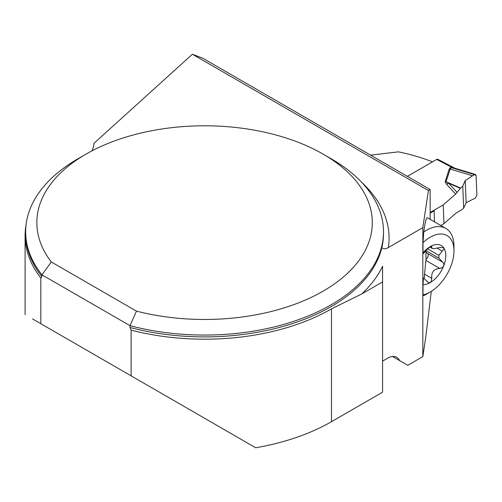 <?xml version="1.0" encoding="UTF-8"?>
<svg xmlns="http://www.w3.org/2000/svg" width="502" height="502" viewBox="0 0 502 502"><rect width="100%" height="100%" fill="white"/><g stroke="black" fill="none" stroke-linecap="round" stroke-linejoin="round"><path stroke-width="0.75" d="M361.747 293.952L331.483 308.849A179.478 103.619 0 0 1 131.116 330.121L131.116 375.841L255.669 447.753A179.478 103.619 0 0 0 331.483 421.686L382.574 392.194L382.574 266.204A184.51 106.524 180 0 1 361.747 293.952L382.574 281.929M32.53 318.921L40.819 323.708L40.819 277.989A179.478 103.619 0 0 1 25.1 235.582A179.478 103.619 0 0 1 26.054 224.921M131.116 375.841L40.819 323.708M392.501 356.483L407.787 365.312L422.822 356.627L425.765 337.087L431.262 291.373M382.574 361.151L387.757 358.158A17.89 10.329 120 0 1 396.705 357.273A17.89 10.329 120 0 1 399.485 360.518M422.822 356.627L422.822 227.651L388.366 247.542C386.051 248.961 384.118 249.149 382.574 248.101M430.158 219.355L430.158 189.511L202.601 58.132L192.366 54.247L93.999 143.308A55.91 32.279 180 0 1 91.91 150.889M131.116 330.121L129.993 327.486L129.993 325.66A178.919 103.299 180 0 0 383.497 231.767A178.919 103.299 180 0 0 331.094 158.726L323.188 154.158A167.737 96.842 0 0 0 85.967 154.158A167.737 96.842 0 0 0 51.298 261.962L136.456 311.127A167.737 96.842 0 0 0 342.841 277.455A167.737 96.842 0 0 0 323.188 154.158M41.942 276.652A178.919 103.299 0 0 1 25.658 233.593L25.658 231.767A178.919 103.299 180 0 0 41.942 274.826L41.942 276.652L40.819 277.989M25.658 231.767A178.919 103.299 180 0 1 78.061 158.726L85.967 154.158M136.456 311.127L129.993 325.66L41.942 274.826L51.298 261.962M434.462 221.84L434.174 210.846L430.158 213.168M192.366 54.247L428.413 190.528L422.822 227.651M432.529 161.839A327.084 188.84 -120 0 0 398.4 151.849L370.658 155.162M443.197 247.342L443.887 248.27L443.799 249.161L438.848 255.317A15.832 9.143 -60 0 1 438.848 258.11L443.147 262.653L443.906 264.573L443.668 265.934L442.375 267.616L439.771 268.445C433.897 268.821 431.231 272.115 431.783 278.34L431.149 281.704L430.245 282.57L428.608 282.783L423.443 277.951L422.991 284.684A22.013 12.707 120 0 0 430.245 282.57A22.013 12.707 120 0 0 443.668 265.934A22.013 12.707 120 0 0 443.668 247.75A22.013 12.707 120 0 0 430.245 246.62A22.013 12.707 120 0 0 422.991 252.876L423.443 253.585L426.75 249.726L430.245 246.62L431.783 246.821L431.733 246.237M431.783 278.34L424.554 274.167L424.234 278.434M424.554 274.167L426.003 259.327L425.934 250.711M422.991 252.876L422.991 242.704L423.744 231.962C425.112 222.179 426.292 217.422 427.277 217.692L445.858 228.416A39.137 22.596 -60 0 1 453.965 246.331L453.965 250.9A33.546 19.371 -60 0 1 430.245 291.988A33.546 19.371 -60 0 1 422.991 294.862L422.991 284.684M430.245 291.988L426.292 294.266A39.137 22.596 -60 0 1 423.744 295.603L422.991 294.862M428.413 190.528L430.158 189.511M422.991 242.704A33.546 19.371 -60 0 1 453.965 250.9M423.744 231.962A39.137 22.596 -60 0 1 445.858 228.416M425.966 250.667L438.848 258.11M438.848 255.317L427.572 248.804M426.003 259.327A3.69 2.133 120 0 0 428.074 256.127A3.69 2.133 120 0 0 427.497 253.41M426.003 251.822A9.237 5.334 120 0 0 427.359 253.334A9.237 5.334 120 0 0 427.422 253.366L442.224 261.912M443.668 247.75L439.771 247.492L433.916 248.728L432.122 248.408L431.701 247.957L431.783 246.821L430.892 246.306M407.379 176.359L436.696 159.429A2.234 1.355 117.5 0 1 437.807 159.316L454.956 168.245M466.145 202.739L465.228 180.525L474.428 174.602L475.394 174.432L476.084 175.556L476.9 195.228L475.394 198.008L466.145 202.739L465.228 180.525L474.428 174.602L476.084 175.556L476.9 195.228L475.394 198.008L466.145 202.739L463.666 208.192L461.313 210.056L456.406 212.773L443.988 223.616L443.216 204.929L430.158 212.471M443.216 204.929L455.628 194.086L460.416 188.338L448.631 183.224L457.159 192.454M446.46 184.159L445.142 181.711L446.077 181.737L448.631 183.224L446.46 184.159L455.628 194.086M440.762 225.473L443.988 223.616M445.142 181.711L449.227 169.03L450.714 167.354L451.474 167.128L454.843 168.189M465.228 180.525L462.75 186.104L460.416 188.338M472.501 175.788L450.162 169.048L446.077 181.737L460.66 188.068M463.666 208.192L462.75 186.104M454.95 168.245L451.311 167.63L450.162 169.048A8.948 7.329 -162.1 0 1 449.227 169.03M450.714 167.354A8.948 5.164 -120 0 0 451.311 167.63L474.428 174.602M436.696 159.429L451.474 167.128A8.948 1.343 -98.1 0 0 451.693 167.655M331.483 308.849L331.483 421.686M129.993 327.486A178.919 103.299 0 0 0 383.497 233.593L383.497 231.767M361.333 181.975A184.51 106.524 180 0 1 388.366 247.542M439.771 268.445L425.828 260.4M442.224 251.1L437.298 248.258M25.1 314.628L25.1 235.582M427.359 253.334L442.13 261.856M429.668 246.99L432.122 248.408M475.394 174.432L455.101 168.308"/></g></svg>

